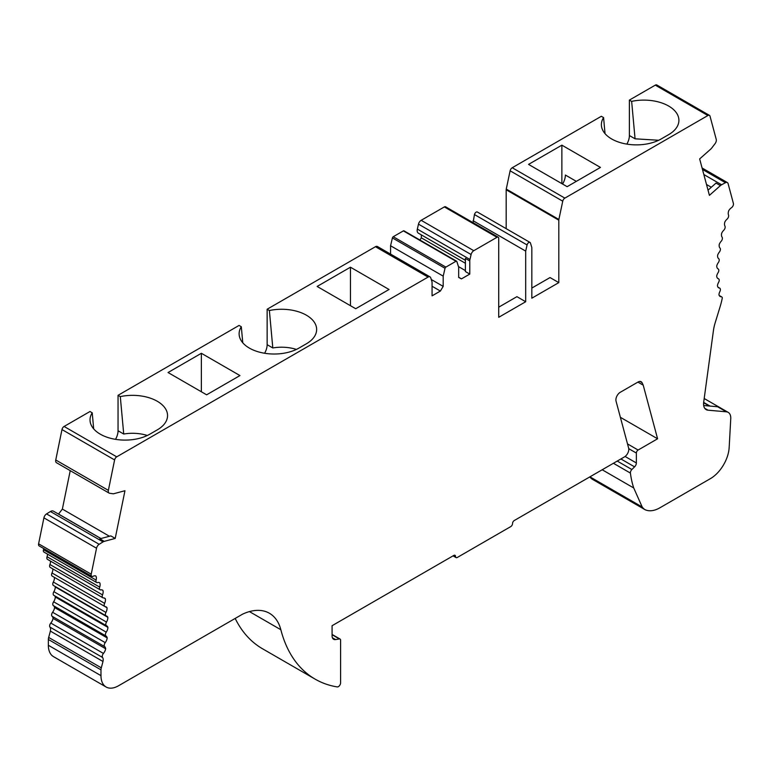 <?xml version="1.0" encoding="UTF-8"?>
<svg xmlns="http://www.w3.org/2000/svg" width="772" height="772" viewBox="0 0 772 772"><rect width="100%" height="100%" fill="white"/><g stroke="black" fill="none" stroke-linecap="round" stroke-linejoin="round"><path stroke-width="1.16" d="M453.782 555.444A2.48 1.428 -60 0 1 455.026 555.319A2.48 1.428 -60 0 1 455.538 556.458L453.782 555.444L332.085 625.706L332.085 635.858A7.44 4.294 120 0 0 333.62 639.274A7.44 4.294 120 0 0 335.54 639.573L339.439 638.965A2.48 1.428 -60 0 1 340.085 639.062A2.48 1.428 -60 0 1 340.597 640.2L340.597 682.834A3.098 1.795 -60 0 1 339.458 685.71A3.098 1.795 -60 0 1 337.219 686.916A186.042 107.414 -60 0 1 315.15 679.148A186.042 107.414 -60 0 1 280.844 629.73A62.011 35.801 -60 0 0 269.409 613.257A62.011 35.801 -60 0 0 242.62 614.136L118.512 685.777A24.8 14.321 -60 0 1 106.111 687.012A24.8 14.321 -60 0 1 100.978 675.654L48.356 645.276L48.356 639.467A6.205 3.58 120 0 1 48.665 637.44A136.432 78.763 -60 0 0 50.354 631.091A6.205 3.58 -60 0 0 49.948 627.096A3.098 1.795 120 0 1 50.807 623.052A6.205 3.58 -60 0 0 53.046 618.382A6.205 3.58 -60 0 0 52.091 616.278A3.098 1.795 120 0 1 52.602 612.264A6.205 3.58 -60 0 0 54.571 607.535A6.205 3.58 -60 0 0 53.413 605.663A3.098 1.795 120 0 1 53.625 601.774A6.205 3.58 -60 0 0 55.304 597.017A6.205 3.58 -60 0 0 54.484 595.714M703.688 405.512L717.622 406.757L726.394 411.823A12.4 7.16 -60 0 1 728.208 412.383A12.4 7.16 -60 0 1 730.756 418.742L729.164 447.519A26.605 15.363 -60 0 1 710.394 478.65L659.896 507.793A31.005 17.901 -60 0 1 644.89 509.597A31.005 17.901 -60 0 1 642.198 507.011L633.744 487.981A117.826 68.023 -60 0 1 630.415 473.091A3.098 1.795 -60 0 1 631.863 469.521L634.584 466.857A3.725 2.152 120 0 0 636.36 462.968L636.36 453.067A2.48 1.428 -60 0 1 638.106 450.037L657.59 438.785L643.221 385.17A53.336 30.793 -60 0 0 641.976 382.594A6.205 3.58 -60 0 0 641.136 381.725A6.205 3.58 -60 0 0 638.029 382.034L620.273 392.282A6.205 3.58 120 0 0 616.037 401.102L628.64 448.127A6.195 3.58 -60 0 1 624.413 456.928L514.297 520.502A2.48 1.428 -60 0 0 512.54 523.541A2.48 1.428 -60 0 1 510.784 526.581L457.294 557.471A2.48 1.428 -60 0 1 456.049 557.587A2.48 1.428 -60 0 1 455.538 556.458M726.394 411.823L707.963 410.173A12.4 7.16 -60 0 1 706.148 409.614A12.4 7.16 -60 0 1 703.697 402.164L713.424 330.638A37.21 21.481 -60 0 1 715.2 322.696L720.064 306.841A62.011 35.801 -60 0 0 722.322 297.857A3.098 1.795 120 0 0 721.723 296.911A3.098 1.795 120 0 0 721.193 296.766A6.205 3.58 -60 0 1 720.131 296.477A6.205 3.58 -60 0 1 718.954 294.682A6.205 3.58 -60 0 1 719.909 291.488A3.098 1.795 120 0 0 719.755 288.188A3.098 1.795 120 0 0 719.398 288.062A6.205 3.58 -60 0 1 718.674 287.802A6.205 3.58 -60 0 1 717.429 285.592A6.205 3.58 -60 0 1 718.587 282.388A3.098 1.795 120 0 0 718.568 278.837A3.098 1.795 120 0 0 718.375 278.75A6.205 3.58 -60 0 1 717.979 278.576A6.205 3.58 -60 0 1 716.696 275.932A6.205 3.58 -60 0 1 718.047 272.738A3.098 1.795 120 0 0 718.182 268.955A3.098 1.795 120 0 0 718.134 268.926A6.205 3.58 -60 0 1 718.037 268.878A6.205 3.58 -60 0 1 716.763 265.771A6.205 3.58 -60 0 1 718.298 262.625A3.098 1.795 120 0 0 718.674 258.668A6.205 3.58 -60 0 1 717.622 255.194A6.205 3.58 -60 0 1 719.33 252.126A3.098 1.795 120 0 0 719.996 248.053A6.205 3.58 -60 0 1 719.272 244.299A6.205 3.58 -60 0 1 721.135 241.327A3.098 1.795 120 0 0 722.09 237.168A6.205 3.58 -60 0 1 721.695 233.173A6.205 3.58 -60 0 1 723.644 230.374L723.644 230.374A3.098 1.795 -60 0 0 724.937 226.119A6.205 3.58 120 0 1 724.879 221.902A6.205 3.58 120 0 1 727.012 219.19A3.098 1.795 -60 0 0 728.507 214.983A6.205 3.58 120 0 1 728.787 210.582A6.205 3.58 120 0 1 731.431 207.755A3.098 1.795 -60 0 0 733.4 203.432L728.092 183.611A4.005 2.316 -60 0 0 727.359 182.568L702.076 167.968M708.03 190.173L716.02 183.08L720.401 185.618A5.665 3.271 -60 0 1 721.588 184.778L725.458 182.703A4.005 2.316 -60 0 1 727.359 182.568M720.401 185.618L709.42 195.355L699.654 158.926L710.645 149.189A5.665 3.271 -60 0 0 711.736 148.012L715.017 143.737A4.005 2.316 -60 0 0 716.242 139.414L710.018 116.176A3.098 1.795 -60 0 0 709.449 115.366L656.837 84.988A3.098 1.795 -60 0 0 655.283 85.142L629.392 100.09L631.641 101.383A35.039 20.226 0 0 1 678.82 121.773A35.039 20.226 0 0 1 668.639 134.646L661.189 138.95A35.039 20.226 0 0 1 624.162 143.602A35.039 20.226 0 0 1 601.465 126.077A35.039 20.226 0 0 1 603.579 117.585L601.33 116.292L512.232 167.736A3.098 1.795 -60 0 0 510.118 170.805L506.258 189.082A3.098 1.795 -60 0 0 506.181 189.796L506.181 228.666M471.103 254.528L469.965 259.479L417.343 229.101L418.482 224.141L471.103 254.528A3.966 2.287 -60 0 1 473.786 250.688L496.975 237.303A2.48 1.428 -60 0 1 498.21 237.178A2.48 1.428 -60 0 1 498.722 238.316L498.722 317.302L525.693 301.736L525.693 251.103L527.083 244.956A2.48 1.428 -60 0 1 529.997 242.418A2.48 1.428 -60 0 1 530.441 243.016L531.831 247.561L531.831 298.195L558.803 282.62L558.803 220.174A3.098 1.795 -60 0 1 558.88 219.46L562.74 201.193A3.098 1.795 -60 0 1 564.853 198.114L707.905 115.52A3.098 1.795 -60 0 1 709.449 115.366M469.781 260.946L469.781 274.079L465.4 271.541L465.4 258.417L469.781 260.946A5.665 3.271 -60 0 1 469.965 259.479M469.781 274.079L461.473 278.875L458.674 277.438L458.674 267.189L456.821 261.496A1.245 0.714 -60 0 0 456.609 261.206L403.988 230.828A1.245 0.714 120 0 0 403.37 230.886L393.247 236.724A1.245 0.714 120 0 0 392.417 237.921L390.564 245.757L390.564 254.084M115.202 538.422L104.22 541.365L99.829 538.837L110.821 535.893L115.202 538.422L124.968 490.722L113.976 493.665A5.665 3.271 -60 0 1 112.886 493.752L109.605 493.269A4.005 2.316 -60 0 1 109.103 493.096A4.005 2.316 -60 0 1 108.369 490.365L114.603 459.938A3.098 1.795 -60 0 1 116.717 456.841L428.064 277.08A3.966 2.287 -60 0 1 430.052 276.887A3.966 2.287 -60 0 1 430.747 277.823L431.895 281.462A5.665 3.271 -60 0 1 432.069 282.716L432.069 295.85L440.378 291.054L443.186 286.383L443.186 276.135L445.039 268.299A1.245 0.714 -60 0 1 445.869 267.112L455.982 261.264A1.245 0.714 -60 0 1 456.609 261.206M100.978 675.654L100.978 669.845A6.205 3.58 120 0 1 101.286 667.819A136.432 78.763 -60 0 0 102.975 661.479A6.205 3.58 -60 0 0 102.57 657.474A3.098 1.795 120 0 1 103.429 653.43A6.205 3.58 -60 0 0 105.667 648.76A6.205 3.58 -60 0 0 104.712 646.666A3.098 1.795 120 0 1 105.224 642.642A6.205 3.58 -60 0 0 107.192 637.913A6.205 3.58 -60 0 0 106.034 636.041A3.098 1.795 120 0 1 106.246 632.162A6.205 3.58 -60 0 0 107.926 627.404A6.205 3.58 -60 0 0 106.816 625.899A6.205 3.58 -60 0 0 106.565 625.774A3.098 1.795 120 0 1 106.439 625.716A3.098 1.795 120 0 1 106.488 622.058A6.205 3.58 -60 0 0 107.858 617.311A6.205 3.58 -60 0 0 106.883 616.172A6.205 3.58 -60 0 0 106.324 615.95A3.098 1.795 120 0 1 106.034 615.834A3.098 1.795 120 0 1 105.947 612.418A6.205 3.58 -60 0 0 106.999 607.738A6.205 3.58 -60 0 0 106.189 606.917A6.205 3.58 -60 0 0 105.291 606.638A3.098 1.795 120 0 1 104.838 606.493A3.098 1.795 120 0 1 104.616 603.337A6.205 3.58 -60 0 0 105.349 598.744A6.205 3.58 -60 0 0 104.741 598.213A6.205 3.58 -60 0 0 103.487 597.924A3.098 1.795 120 0 1 102.859 597.779A3.098 1.795 120 0 1 102.522 594.874A6.205 3.58 -60 0 0 102.927 590.416A6.205 3.58 -60 0 0 102.541 590.126A6.205 3.58 -60 0 0 100.978 589.866L100.978 589.866A3.098 1.795 -60 0 1 100.109 589.76A3.098 1.795 -60 0 1 99.684 587.106A6.205 3.58 120 0 0 99.742 582.812A6.205 3.58 120 0 0 99.617 582.735A6.205 3.58 120 0 0 97.61 582.571A3.098 1.795 -60 0 1 96.606 582.484A3.098 1.795 -60 0 1 96.104 580.09A6.205 3.58 120 0 0 95.834 576.008A6.205 3.58 120 0 0 93.19 576.24A3.098 1.795 -60 0 1 91.791 576.308A3.098 1.795 -60 0 1 91.221 574.194L96.529 548.236A4.005 2.316 -60 0 1 99.163 544.299L103.033 541.896A5.665 3.271 -60 0 1 104.22 541.365M239.947 375.568L206.626 394.81L168.035 372.529L201.367 353.286L239.947 375.568M389.04 289.49L355.709 308.732L317.128 286.451L350.449 267.208L389.04 289.49M525.693 301.736L516.922 296.67L498.722 307.179M531.831 288.062L550.031 277.563L558.803 282.62M600.452 167.427L567.13 186.67L528.54 164.397L561.871 145.155L600.452 167.427M109.103 493.096L56.491 462.717A4.005 2.316 -60 0 1 55.758 459.987L61.982 429.56A3.098 1.795 -60 0 1 64.095 426.462L89.986 411.515L92.225 412.817A35.039 20.226 0 0 0 90.112 421.3A35.039 20.226 0 0 0 112.808 438.824A35.039 20.226 0 0 0 149.836 434.173L157.295 429.869A35.039 20.226 0 0 0 167.466 416.996A35.039 20.226 0 0 0 120.297 396.615L118.048 395.312L239.069 325.437L241.318 326.739A35.039 20.226 0 0 0 239.204 335.222A35.039 20.226 0 0 0 261.901 352.746A35.039 20.226 0 0 0 298.928 348.095L306.378 343.791A35.039 20.226 0 0 0 316.559 330.918A35.039 20.226 0 0 0 269.38 310.537L267.141 309.234L375.453 246.702A3.966 2.287 -60 0 1 377.431 246.509L430.052 276.887M709.314 406.014L703.63 402.733L709.333 406.014M711.302 187.258L706.505 184.489M417.343 229.101A5.665 3.271 120 0 0 418.337 233.154L465.4 260.328M109.431 536.26L62.368 509.086L70.233 470.65M633.744 487.981L602.189 469.762M657.59 438.785L620.379 417.305M92.225 412.817L93.682 428.875M147.336 435.485A30.697 17.727 0 0 0 143.409 434.443A30.697 17.727 0 0 0 132.33 433.285A30.697 17.727 0 0 0 123.723 434.028L120.297 396.615M241.318 326.739L242.775 342.797M296.419 349.417A30.697 17.727 0 0 0 292.492 348.365A30.697 17.727 0 0 0 281.413 347.217A30.697 17.727 0 0 0 272.805 347.96L269.38 310.537M603.579 117.585L605.036 133.653M631.641 101.383L635.067 138.806L658.67 140.263M440.378 291.054L432.069 286.258M465.4 263.271L421.329 237.834L419.958 240.044M421.329 234.881L421.329 237.834M465.4 270.586L458.481 266.601M461.473 278.875L458.674 277.254M418.482 224.141A3.966 2.287 -60 0 1 421.165 220.31L444.354 206.925A2.48 1.428 -60 0 1 445.589 206.799L498.21 237.178M561.871 183.63L561.871 145.155M562.585 184.045A12.4 7.16 120 0 0 565.374 175.032L576.337 181.352M201.367 391.771L201.367 353.286M350.449 305.693L350.449 267.208M315.15 679.148L262.528 648.769A186.042 107.414 -60 0 1 235.18 618.43M106.111 687.012L53.49 656.634A24.8 14.321 -60 0 1 48.356 645.276M54.841 586.276A6.205 3.58 -60 0 1 55.237 586.932A6.205 3.58 -60 0 1 53.866 591.68A3.098 1.795 120 0 0 53.818 595.337A3.098 1.795 120 0 0 53.953 595.395L106.324 625.638M54.378 577.369A6.205 3.58 -60 0 1 53.326 582.04A3.098 1.795 120 0 0 53.413 585.456A3.098 1.795 120 0 0 53.702 585.572M52.814 568.896A6.205 3.58 -60 0 1 52.004 572.959A3.098 1.795 120 0 0 52.216 576.115L104.838 606.493M50.518 561.128A6.205 3.58 -60 0 1 49.91 564.496A3.098 1.795 120 0 0 50.238 567.401L102.859 597.779M100.109 589.76L47.488 559.372A3.098 1.795 -60 0 1 47.063 556.728A6.205 3.58 120 0 0 47.497 554.132M96.606 582.484L43.994 552.105A3.098 1.795 -60 0 1 43.493 549.712A6.205 3.58 120 0 0 43.724 548.554M91.791 576.308L39.169 545.929A3.098 1.795 -60 0 1 38.6 543.816L43.907 517.858A4.005 2.316 -60 0 1 46.542 513.911L50.412 511.518A5.665 3.271 -60 0 1 53.393 511.141L100.871 538.557M58.518 514.104L62.368 509.086M115.52 439.336A12.4 7.16 120 0 0 118.048 430.757L118.048 395.312M264.603 353.258A12.4 7.16 120 0 0 267.141 344.679L267.141 309.234M473.072 222.664L474.462 214.568A2.48 1.428 -60 0 1 477.385 212.039L529.997 242.418M626.864 144.113A12.4 7.16 120 0 0 629.392 135.534L629.392 100.09M644.89 509.597L592.269 479.219A31.005 17.901 -60 0 1 589.798 476.913M443.186 276.135L390.564 245.757M443.186 286.383L431.287 279.512M642.198 507.011L589.933 476.835M643.221 385.17L637.904 382.101M100.958 538.528L58.604 514.084M102.927 590.416L102.107 589.943M105.349 598.744L103.969 597.953M106.999 607.738L104.953 606.551M107.858 617.311L55.237 586.932M107.926 627.404L55.304 597.017M107.192 637.913L54.571 607.535M105.667 648.76L53.046 618.382M525.693 251.103L473.072 220.724M249.424 611.588L280.844 629.73M375.453 246.702L428.064 277.08M116.717 456.841L64.095 426.462M710.028 406.082L703.668 402.415M721.588 184.778L703.832 174.53M564.853 198.114L512.232 167.736M707.905 115.52L655.283 85.142M100.978 669.845L48.356 639.467M558.803 220.174L506.181 189.796M630.415 473.091L613.412 463.277M631.863 469.521L617.233 461.067M634.584 466.857L620.9 458.954M636.36 462.968L625.098 456.464M628.746 448.677L636.36 453.067M638.106 450.037L627.511 443.91M421.165 220.31L473.786 250.688M496.975 237.303L444.354 206.925M455.982 261.264L403.37 230.886M445.869 267.112L393.247 236.724M445.039 268.299L392.417 237.921M635.067 138.806L629.392 135.534M272.805 347.96L267.141 344.679M123.723 434.028L118.048 430.757M335.54 639.573L332.404 637.768M339.439 638.965L332.085 634.709M641.976 382.594L639.959 381.436M91.221 574.194L38.6 543.816M96.529 548.236L43.907 517.858M99.163 544.299L46.542 513.911M103.033 541.896L50.412 511.518M99.684 587.106L47.063 556.728M96.104 580.09L43.493 549.712M108.369 490.365L55.758 459.987M114.603 459.938L61.982 429.56M101.286 667.819L48.665 637.44M102.522 594.874L49.91 564.496M104.616 603.337L52.004 572.959M105.947 612.418L53.326 582.04M106.488 622.058L53.866 591.68M106.246 632.162L53.625 601.774M106.034 636.041L53.413 605.663M105.224 642.642L52.602 612.264M104.712 646.666L52.091 616.278M103.429 653.43L50.807 623.052M102.57 657.474L49.948 627.096M102.975 661.479L50.354 631.091M558.88 219.46L506.258 189.082M562.74 201.193L510.118 170.805M527.083 244.956L474.462 214.568M725.458 182.703L702.472 169.435M721.193 296.766L719.35 295.705M719.398 288.062L718.095 287.309M718.375 278.75L717.632 278.325M704.749 408.32L707.963 410.173M728.208 412.383L704.199 398.516M340.085 639.062L332.085 634.449M106.034 615.834L53.413 585.456M106.439 625.716L53.818 595.337M721.723 296.911L719.214 295.473M719.755 288.188L717.989 287.165M718.568 278.837L717.555 278.258M456.049 557.587L453.058 555.859"/></g></svg>
